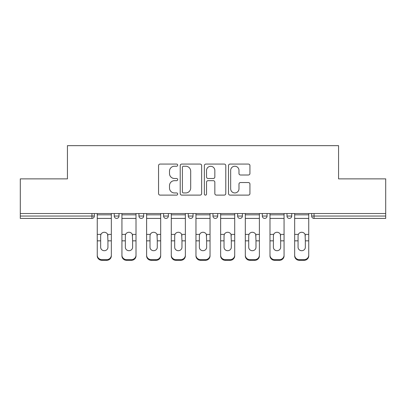 <?xml version="1.0" encoding="UTF-8"?>
<svg xmlns="http://www.w3.org/2000/svg" width="406" height="406" viewBox="0 0 406 406"><rect width="100%" height="100%" fill="white"/><g stroke="black" fill="none" stroke-linecap="round" stroke-linejoin="round"><path stroke-width="0.61" d="M177.691 165.151A1.086 1.086 0 0 0 176.605 164.065L160.106 164.065A1.553 1.553 0 0 0 158.553 165.618L158.553 193.56A1.553 1.553 0 0 0 160.106 195.113L176.605 195.113A1.086 1.086 0 0 0 177.691 194.027A1.086 1.086 0 0 0 176.605 192.941L174.468 192.941A4.968 4.968 0 0 1 169.5 187.973L169.5 185.643A4.968 4.968 0 0 1 174.468 180.675L176.605 180.675A1.086 1.086 0 0 0 177.691 179.589A1.086 1.086 0 0 0 176.605 178.503L174.468 178.503A4.968 4.968 0 0 1 169.5 173.535L169.5 171.205A4.968 4.968 0 0 1 174.468 166.237L176.605 166.237A1.086 1.086 0 0 0 177.691 165.151M248.376 175.006A1.553 1.553 0 0 0 249.929 173.458L249.929 165.618A1.553 1.553 0 0 0 248.376 164.065L230.055 164.065A1.553 1.553 0 0 0 228.502 165.618L228.502 193.56A1.553 1.553 0 0 0 230.055 195.113L248.376 195.113A1.553 1.553 0 0 0 249.929 193.56L249.929 184.091A1.553 1.553 0 0 0 248.376 182.538L240.535 182.538A1.553 1.553 0 0 0 238.982 184.091L238.982 188.79A4.151 4.151 0 0 1 234.83 192.941A4.151 4.151 0 0 1 230.674 188.79L230.674 170.388A4.151 4.151 0 0 1 234.83 166.237A4.151 4.151 0 0 1 238.982 170.388L238.982 173.458A1.553 1.553 0 0 0 240.535 175.006L248.376 175.006M20.3 213.52L20.3 178.879L67.437 178.879L67.437 145.658L338.563 145.658L338.563 178.879L385.7 178.879L385.7 213.52L20.3 213.52L20.3 216.048L91.954 216.048L91.954 213.52M201.64 165.618A1.553 1.553 0 0 0 200.087 164.065L181.766 164.065A1.553 1.553 0 0 0 180.213 165.618L180.213 193.56A1.553 1.553 0 0 0 181.766 195.113L200.087 195.113A1.553 1.553 0 0 0 201.64 193.56L201.64 165.618M205.913 164.065L224.234 164.065A1.553 1.553 0 0 1 225.787 165.618L225.787 193.56A1.553 1.553 0 0 1 224.234 195.113L216.393 195.113A1.553 1.553 0 0 1 214.84 193.56L214.84 182.228A1.553 1.553 0 0 0 213.287 180.675L208.085 180.675A1.553 1.553 0 0 0 206.532 182.228L206.532 194.027A1.086 1.086 0 0 1 205.446 195.113A1.086 1.086 0 0 1 204.36 194.027L204.36 165.618A1.553 1.553 0 0 1 205.913 164.065M91.954 218.423A2.375 2.375 0 0 0 94.329 216.048L91.954 216.048L91.954 218.423A2.375 2.375 0 0 0 94.329 216.048L94.329 213.52L94.329 216.048A2.375 2.375 0 0 1 91.954 218.423L20.3 218.423L20.3 216.048M385.7 213.52L385.7 218.423L314.046 218.423A2.375 2.375 0 0 1 311.671 216.048L311.671 213.52L311.671 216.048A2.375 2.375 0 0 0 314.046 218.423A2.375 2.375 0 0 1 311.671 216.048L385.7 216.048M114.259 213.52L114.259 216.048L114.259 213.52M116.634 218.423A2.375 2.375 0 0 1 114.259 216.048A2.375 2.375 0 0 0 116.634 218.423A2.375 2.375 0 0 0 119.004 216.048L119.004 213.52L119.004 216.048A2.375 2.375 0 0 1 116.634 218.423A2.375 2.375 0 0 1 114.259 216.048L119.004 216.048A2.375 2.375 0 0 1 116.634 218.423M138.938 213.52L138.938 216.048L138.938 213.52M143.683 213.52L143.683 216.048L143.683 213.52M168.358 213.52L168.358 216.048L163.613 216.048A2.375 2.375 0 0 0 165.983 218.423A2.375 2.375 0 0 1 163.613 216.048L163.613 213.52M188.288 216.048A2.375 2.375 0 0 0 190.663 218.423A2.375 2.375 0 0 0 193.033 216.048A2.375 2.375 0 0 1 190.663 218.423A2.375 2.375 0 0 0 193.033 216.048L193.033 213.52L193.033 216.048L188.288 216.048A2.375 2.375 0 0 0 190.663 218.423A2.375 2.375 0 0 1 188.288 216.048L188.288 213.52M212.967 213.52L212.967 216.048L212.967 213.52M217.712 213.52L217.712 216.048L217.712 213.52M242.387 213.52L242.387 216.048L237.642 216.048A2.375 2.375 0 0 0 240.017 218.423A2.375 2.375 0 0 1 237.642 216.048L237.642 213.52M262.317 213.52L262.317 216.048L262.317 213.52M267.062 213.52L267.062 216.048L267.062 213.52M286.996 213.52L286.996 216.048L286.996 213.52M291.741 213.52L291.741 216.048L291.741 213.52M141.308 218.423A2.375 2.375 0 0 1 138.938 216.048A2.375 2.375 0 0 0 141.308 218.423A2.375 2.375 0 0 0 143.683 216.048A2.375 2.375 0 0 1 141.308 218.423A2.375 2.375 0 0 1 138.938 216.048L143.683 216.048A2.375 2.375 0 0 1 141.308 218.423M168.358 216.048A2.375 2.375 0 0 1 165.983 218.423A2.375 2.375 0 0 0 168.358 216.048A2.375 2.375 0 0 1 165.983 218.423A2.375 2.375 0 0 1 163.613 216.048M215.337 218.423A2.375 2.375 0 0 1 212.967 216.048A2.375 2.375 0 0 0 215.337 218.423A2.375 2.375 0 0 0 217.712 216.048A2.375 2.375 0 0 1 215.337 218.423A2.375 2.375 0 0 1 212.967 216.048L217.712 216.048A2.375 2.375 0 0 1 215.337 218.423M240.017 218.423A2.375 2.375 0 0 0 242.387 216.048A2.375 2.375 0 0 1 240.017 218.423A2.375 2.375 0 0 1 237.642 216.048M264.692 218.423A2.375 2.375 0 0 1 262.317 216.048A2.375 2.375 0 0 0 264.692 218.423A2.375 2.375 0 0 0 267.062 216.048A2.375 2.375 0 0 1 264.692 218.423A2.375 2.375 0 0 1 262.317 216.048L267.062 216.048A2.375 2.375 0 0 1 264.692 218.423M289.366 218.423A2.375 2.375 0 0 1 286.996 216.048L291.741 216.048A2.375 2.375 0 0 1 289.366 218.423A2.375 2.375 0 0 0 291.741 216.048M183.476 166.237A1.086 1.086 0 0 0 182.39 167.323L182.39 191.855A1.086 1.086 0 0 0 183.476 192.941L185.725 192.941A4.968 4.968 0 0 0 190.693 187.973L190.693 171.205A4.968 4.968 0 0 0 185.725 166.237L183.476 166.237M214.84 170.469A4.151 4.151 0 0 0 210.684 166.313A4.151 4.151 0 0 0 206.532 170.469L206.532 176.95A1.553 1.553 0 0 0 208.085 178.503L213.287 178.503A1.553 1.553 0 0 0 214.84 176.95L214.84 170.469M107.935 235.784L107.641 234.394L107.935 240.844L111.335 240.844L111.335 213.52M97.257 241.514L97.257 255.851L97.257 234.394L100.947 234.394L100.658 235.784L100.947 234.394A3.639 3.487 0 0 1 107.641 234.394L111.335 234.394M111.335 241.514L111.335 255.851A4.745 4.486 180 0 1 106.59 260.342L106.59 259.673A4.745 4.486 0 0 0 111.335 255.186L111.335 240.844M107.935 247.254A3.639 3.441 180 0 1 104.296 250.695A3.639 3.441 180 0 1 100.658 247.254A3.639 3.441 180 0 0 104.296 250.695A3.639 3.441 180 0 0 107.935 247.254L107.935 240.844M100.658 247.254L100.658 235.784M97.257 255.186A4.745 4.486 0 0 0 102.002 259.673L102.002 260.342L106.59 260.342M102.002 260.342A4.745 4.486 180 0 1 97.257 255.851M102.002 259.673L106.59 259.673M97.257 234.394L97.257 213.52M111.335 255.186L111.335 255.851M132.61 235.784L132.32 234.394L132.61 240.844L136.01 240.844L136.01 213.52M121.932 241.514L121.932 255.851L121.932 234.394L125.621 234.394L125.332 235.784L125.621 234.394A3.639 3.487 0 0 1 132.32 234.394L136.01 234.394M136.01 241.514L136.01 255.851A4.745 4.486 180 0 1 131.265 260.342L131.265 259.673A4.745 4.486 0 0 0 136.01 255.186L136.01 240.844M132.61 247.254A3.639 3.441 180 0 1 128.971 250.695A3.639 3.441 180 0 1 125.332 247.254A3.639 3.441 180 0 0 128.971 250.695A3.639 3.441 180 0 0 132.61 247.254L132.61 240.844M157.284 235.784L156.995 234.394L157.284 240.844L160.685 240.844L160.685 213.52M146.607 241.514L146.607 255.851L146.607 234.394L150.301 234.394L150.007 235.784L150.301 234.394A3.639 3.487 0 0 1 156.995 234.394L160.685 234.394M160.685 241.514L160.685 255.851A4.745 4.486 180 0 1 155.94 260.342L155.94 259.673A4.745 4.486 0 0 0 160.685 255.186L160.685 240.844M157.284 247.254A3.639 3.441 180 0 1 153.646 250.695A3.639 3.441 180 0 1 150.007 247.254A3.639 3.441 180 0 0 153.646 250.695A3.639 3.441 180 0 0 157.284 247.254L157.284 240.844M181.964 235.784L181.67 234.394L181.964 240.844L185.364 240.844L185.364 213.52M171.286 241.514L171.286 255.851L171.286 234.394L174.976 234.394L174.687 235.784L174.976 234.394A3.639 3.487 0 0 1 181.67 234.394L185.364 234.394M185.364 241.514L185.364 255.851A4.745 4.486 180 0 1 180.619 260.342L180.619 259.673A4.745 4.486 0 0 0 185.364 255.186L185.364 240.844M181.964 247.254A3.639 3.441 180 0 1 178.325 250.695A3.639 3.441 180 0 1 174.687 247.254A3.639 3.441 180 0 0 178.325 250.695A3.639 3.441 180 0 0 181.964 247.254L181.964 240.844M206.639 235.784L206.349 234.394L206.639 240.844L210.039 240.844L210.039 213.52M195.961 241.514L195.961 255.851L195.961 234.394L199.65 234.394L199.361 235.784L199.65 234.394A3.639 3.487 0 0 1 206.349 234.394L210.039 234.394M210.039 241.514L210.039 255.851A4.745 4.486 180 0 1 205.294 260.342L205.294 259.673A4.745 4.486 0 0 0 210.039 255.186L210.039 240.844M206.639 247.254A3.639 3.441 180 0 1 203 250.695A3.639 3.441 180 0 1 199.361 247.254A3.639 3.441 180 0 0 203 250.695A3.639 3.441 180 0 0 206.639 247.254L206.639 240.844M231.313 235.784L231.024 234.394L231.313 240.844L234.714 240.844L234.714 213.52M220.636 241.514L220.636 255.851L220.636 234.394L224.33 234.394L224.036 235.784L224.33 234.394A3.639 3.487 0 0 1 231.024 234.394L234.714 234.394M234.714 241.514L234.714 255.851A4.745 4.486 180 0 1 229.969 260.342L229.969 259.673A4.745 4.486 0 0 0 234.714 255.186L234.714 240.844M231.313 247.254A3.639 3.441 180 0 1 227.675 250.695A3.639 3.441 180 0 1 224.036 247.254A3.639 3.441 180 0 0 227.675 250.695A3.639 3.441 180 0 0 231.313 247.254L231.313 240.844M125.332 247.254L125.332 235.784M121.932 255.186A4.745 4.486 0 0 0 126.677 259.673L126.677 260.342L131.265 260.342M126.677 260.342A4.745 4.486 180 0 1 121.932 255.851M126.677 259.673L131.265 259.673M121.932 234.394L121.932 213.52M136.01 255.186L136.01 255.851M150.007 247.254L150.007 235.784M146.607 255.186A4.745 4.486 0 0 0 151.352 259.673L151.352 260.342L155.94 260.342M151.352 260.342A4.745 4.486 180 0 1 146.607 255.851M151.352 259.673L155.94 259.673M146.607 234.394L146.607 213.52M160.685 255.186L160.685 255.851M174.687 247.254L174.687 235.784M171.286 255.186A4.745 4.486 0 0 0 176.031 259.673L176.031 260.342L180.619 260.342M176.031 260.342A4.745 4.486 180 0 1 171.286 255.851M176.031 259.673L180.619 259.673M171.286 234.394L171.286 213.52M185.364 255.186L185.364 255.851M199.361 247.254L199.361 235.784M195.961 255.186A4.745 4.486 0 0 0 200.706 259.673L200.706 260.342L205.294 260.342M200.706 260.342A4.745 4.486 180 0 1 195.961 255.851M200.706 259.673L205.294 259.673M195.961 234.394L195.961 213.52M210.039 255.186L210.039 255.851M224.036 247.254L224.036 235.784M220.636 255.186A4.745 4.486 0 0 0 225.381 259.673L225.381 260.342L229.969 260.342M225.381 260.342A4.745 4.486 180 0 1 220.636 255.851M225.381 259.673L229.969 259.673M220.636 234.394L220.636 213.52M234.714 255.186L234.714 255.851M255.993 235.784L255.699 234.394L255.993 240.844L259.393 240.844L259.393 213.52M245.315 241.514L245.315 255.851L245.315 234.394L249.005 234.394L248.716 235.784L249.005 234.394A3.639 3.487 0 0 1 255.699 234.394L259.393 234.394M259.393 241.514L259.393 255.851A4.745 4.486 180 0 1 254.648 260.342L254.648 259.673A4.745 4.486 0 0 0 259.393 255.186L259.393 240.844M255.993 247.254A3.639 3.441 180 0 1 252.354 250.695A3.639 3.441 180 0 1 248.716 247.254A3.639 3.441 180 0 0 252.354 250.695A3.639 3.441 180 0 0 255.993 247.254L255.993 240.844M248.716 247.254L248.716 235.784M245.315 255.186A4.745 4.486 0 0 0 250.06 259.673L250.06 260.342L254.648 260.342M250.06 260.342A4.745 4.486 180 0 1 245.315 255.851M250.06 259.673L254.648 259.673M245.315 234.394L245.315 213.52M259.393 255.186L259.393 255.851M280.668 235.784L280.379 234.394L280.668 240.844L284.068 240.844L284.068 213.52M269.99 241.514L269.99 255.851L269.99 234.394L273.68 234.394L273.39 235.784L273.68 234.394A3.639 3.487 0 0 1 280.379 234.394L284.068 234.394M284.068 241.514L284.068 255.851A4.745 4.486 180 0 1 279.323 260.342L279.323 259.673A4.745 4.486 0 0 0 284.068 255.186L284.068 240.844M280.668 247.254A3.639 3.441 180 0 1 277.029 250.695A3.639 3.441 180 0 1 273.39 247.254A3.639 3.441 180 0 0 277.029 250.695A3.639 3.441 180 0 0 280.668 247.254L280.668 240.844M273.39 247.254L273.39 235.784M269.99 255.186A4.745 4.486 0 0 0 274.735 259.673L274.735 260.342L279.323 260.342M274.735 260.342A4.745 4.486 180 0 1 269.99 255.851M274.735 259.673L279.323 259.673M269.99 234.394L269.99 213.52M284.068 255.186L284.068 255.851M305.342 235.784L305.053 234.394L305.342 240.844L308.743 240.844L308.743 213.52M294.665 241.514L294.665 255.851L294.665 234.394L298.359 234.394L298.065 235.784L298.359 234.394A3.639 3.487 0 0 1 305.053 234.394L308.743 234.394M308.743 241.514L308.743 255.851A4.745 4.486 180 0 1 303.998 260.342L303.998 259.673A4.745 4.486 0 0 0 308.743 255.186L308.743 240.844M305.342 247.254A3.639 3.441 180 0 1 301.704 250.695A3.639 3.441 180 0 1 298.065 247.254A3.639 3.441 180 0 0 301.704 250.695A3.639 3.441 180 0 0 305.342 247.254L305.342 240.844M298.065 247.254L298.065 235.784M294.665 255.186A4.745 4.486 0 0 0 299.41 259.673L299.41 260.342L303.998 260.342M299.41 260.342A4.745 4.486 180 0 1 294.665 255.851M299.41 259.673L303.998 259.673M294.665 234.394L294.665 213.52M308.743 255.186L308.743 255.851M314.046 213.52L314.046 218.423M97.257 240.844L100.658 240.844M97.257 218.423L111.335 218.423M97.257 214.825L111.335 214.825M121.932 240.844L125.332 240.844M121.932 218.423L136.01 218.423M121.932 214.825L136.01 214.825M146.607 240.844L150.007 240.844M146.607 218.423L160.685 218.423M146.607 214.825L160.685 214.825M171.286 240.844L174.687 240.844M171.286 218.423L185.364 218.423M171.286 214.825L185.364 214.825M195.961 240.844L199.361 240.844M195.961 218.423L210.039 218.423M195.961 214.825L210.039 214.825M220.636 240.844L224.036 240.844M220.636 218.423L234.714 218.423M220.636 214.825L234.714 214.825M245.315 240.844L248.716 240.844M245.315 218.423L259.393 218.423M245.315 214.825L259.393 214.825M269.99 240.844L273.39 240.844M269.99 218.423L284.068 218.423M269.99 214.825L284.068 214.825M294.665 240.844L298.065 240.844M294.665 218.423L308.743 218.423M294.665 214.825L308.743 214.825"/></g></svg>
